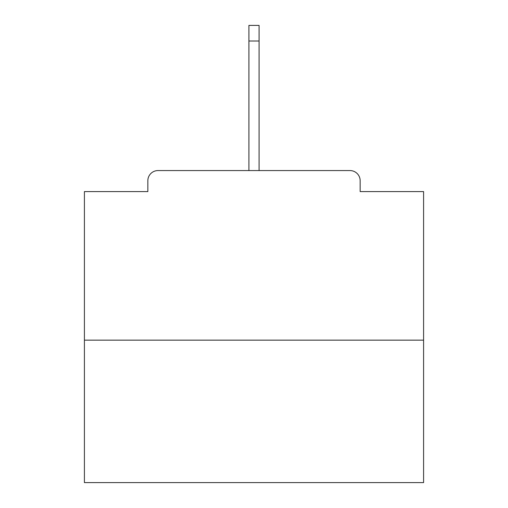 <?xml version="1.0" encoding="UTF-8"?>
<svg xmlns="http://www.w3.org/2000/svg" width="508" height="508" viewBox="0 0 508 508"><rect width="100%" height="100%" fill="white"/><g stroke="black" fill="none" stroke-linecap="round" stroke-linejoin="round"><path stroke-width="0.76" d="M360.159 191.592L360.159 180.74L360.159 191.592L423.583 191.592L423.583 482.6L84.417 482.6L84.417 191.592L147.841 191.592L147.841 180.74L147.841 191.592M423.583 340.15L84.417 340.15M360.159 180.74A10.173 10.173 0 0 0 349.987 170.567L158.013 170.567A10.173 10.173 0 0 0 147.841 180.74M349.987 170.567L306.908 170.567M201.092 170.567L158.013 170.567M259.086 41.002L248.914 41.002L248.914 25.4L259.086 25.4L259.086 170.567M248.914 41.002L248.914 170.567"/></g></svg>
